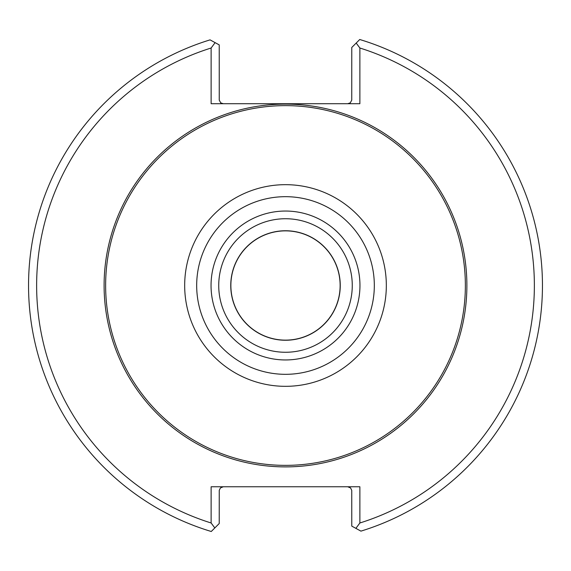 <?xml version="1.0" encoding="UTF-8"?>
<svg xmlns="http://www.w3.org/2000/svg" width="571" height="571" viewBox="0 0 571 571"><rect width="100%" height="100%" fill="white"/><g stroke="black" fill="none" stroke-linecap="round" stroke-linejoin="round"><path stroke-width="0.86" d="M340.13 285.5A54.63 54.63 0 0 0 285.5 230.87A54.63 54.63 0 0 0 230.87 285.5A54.63 54.63 0 0 0 285.5 340.13A54.63 54.63 0 0 0 340.13 285.5M340.252 285.5A54.752 54.752 0 0 0 258.128 238.086A54.752 54.752 0 0 0 258.128 332.914A54.752 54.752 0 0 0 340.252 285.5M352.264 285.5A66.764 66.764 0 0 0 252.118 227.679A66.764 66.764 0 0 0 252.118 343.321A66.764 66.764 0 0 0 352.264 285.5M359.958 285.5A74.458 74.458 0 0 0 248.271 221.02A74.458 74.458 0 0 0 248.271 349.98A74.458 74.458 0 0 0 359.958 285.5M465.365 285.5A179.865 179.865 0 0 0 195.567 129.731A179.865 179.865 0 0 0 195.567 441.269A179.865 179.865 0 0 0 465.365 285.5M223.268 486.77L220.406 487.955L219.243 490.368L219.221 523.543L214.81 527.947L211.127 522.986L211.127 486.77L359.873 486.77L359.873 522.986L355.883 528.361L360.929 531.13A256.95 256.95 0 0 0 359.737 39.506L356.19 43.053L359.873 48.014L359.873 103.729L211.127 103.729L211.127 48.014L215.117 42.639L210.071 39.87A256.95 256.95 0 0 0 211.263 531.494L214.81 527.947M355.883 528.361L351.779 526.112L351.757 490.368L350.594 487.955L347.732 486.77M215.117 42.639L219.221 44.888L219.243 100.139L220.741 102.851L223.268 103.729M211.127 48.014A248.856 248.856 0 0 0 211.127 522.986M347.732 103.729L350.259 102.851L351.757 100.139L351.779 47.457L356.19 43.053M359.873 522.986A248.856 248.856 0 0 0 359.873 48.014M374.319 285.5A88.819 88.819 0 0 0 241.09 208.579A88.819 88.819 0 0 0 241.09 362.421A88.819 88.819 0 0 0 374.319 285.5M386.331 285.5A100.831 100.831 0 0 0 235.088 198.18A100.831 100.831 0 0 0 235.088 372.82A100.831 100.831 0 0 0 386.331 285.5M466.885 285.5A181.385 181.385 0 0 0 194.804 128.411A181.385 181.385 0 0 0 194.804 442.589A181.385 181.385 0 0 0 466.885 285.5"/></g></svg>
